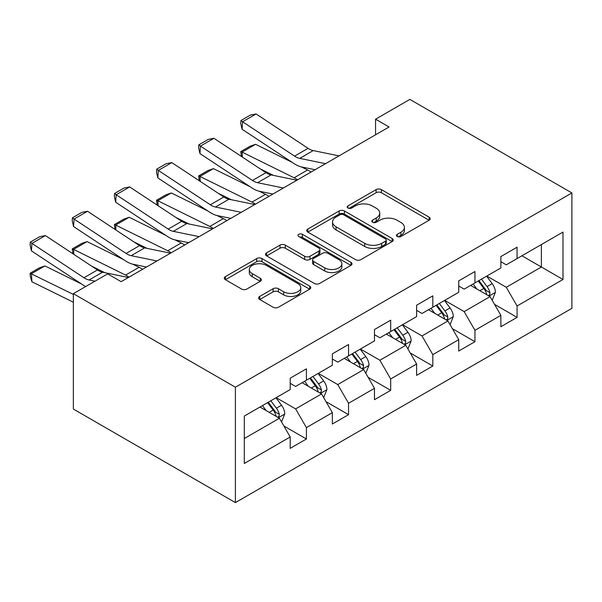 <?xml version="1.0" encoding="UTF-8"?>
<svg xmlns="http://www.w3.org/2000/svg" width="602" height="602" viewBox="0 0 602 602"><rect width="100%" height="100%" fill="white"/><g stroke="black" fill="none" stroke-linecap="round" stroke-linejoin="round"><path stroke-width="0.9" d="M397.245 236.496A2.626 1.513 0 0 0 400.955 236.496L429.121 220.234A3.747 2.167 0 0 0 430.219 218.699A3.747 2.167 0 0 0 429.121 217.172L381.405 189.622A3.747 2.167 0 0 0 376.099 189.622L347.933 205.884A2.626 1.513 0 0 0 347.166 206.953A2.626 1.513 0 0 0 347.933 208.029A2.626 1.513 0 0 0 351.643 208.029L355.293 205.922A11.995 6.923 0 0 1 372.254 205.922L376.235 208.217A11.995 6.923 0 0 1 379.749 213.116A11.995 6.923 0 0 1 376.235 218.014L372.585 220.114A2.626 1.513 0 0 0 371.818 221.19A2.626 1.513 0 0 0 372.585 222.258A2.626 1.513 0 0 0 376.303 222.258L379.945 220.151A11.995 6.923 0 0 1 396.914 220.151L400.887 222.454A11.995 6.923 0 0 1 404.401 227.345A11.995 6.923 0 0 1 400.887 232.244L397.245 234.351A2.626 1.513 0 0 0 396.47 235.42A2.626 1.513 0 0 0 397.245 236.496L397.245 234.351M259.725 296.447A3.747 2.167 0 0 0 258.627 297.982A3.747 2.167 0 0 0 259.725 299.51L273.112 307.238A3.747 2.167 0 0 0 278.417 307.238L309.699 289.178A3.747 2.167 0 0 0 310.79 287.651A3.747 2.167 0 0 0 309.699 286.116L261.983 258.567A3.747 2.167 0 0 0 256.678 258.567L225.396 276.627A3.747 2.167 0 0 0 224.298 278.162A3.747 2.167 0 0 0 225.396 279.689L241.568 289.028A3.747 2.167 0 0 0 246.873 289.028L260.26 281.3A3.747 2.167 0 0 0 261.351 279.764A3.747 2.167 0 0 0 260.26 278.237L252.238 273.609A10.031 5.787 0 0 1 249.303 269.515A10.031 5.787 0 0 1 255.489 264.165A10.031 5.787 0 0 1 266.423 265.422L297.832 283.557A10.031 5.787 0 0 1 300.767 287.651A10.031 5.787 0 0 1 294.581 293.001A10.031 5.787 0 0 1 283.647 291.744L278.417 288.719A3.747 2.167 0 0 0 273.112 288.719L259.725 296.447L259.725 299.51M571.9 192.949L409.857 99.39L375.558 119.196L389.065 126.992L121.152 281.668L107.653 273.872L73.354 293.671L235.397 387.221L571.9 192.949L571.9 308.329L235.397 502.61L235.397 387.221M355.556 259.643A3.747 2.167 0 0 0 360.861 259.643L392.135 241.583A3.747 2.167 0 0 0 393.234 240.047A3.747 2.167 0 0 0 392.135 238.52L344.419 210.971A3.747 2.167 0 0 0 339.122 210.971L307.84 229.031A3.747 2.167 0 0 0 306.742 230.558A3.747 2.167 0 0 0 307.84 232.094L355.556 259.643M299.743 237.06A2.626 1.513 0 0 1 302.407 237.429L302.407 234.313L350.921 262.322A3.747 2.167 0 0 1 352.012 263.849A3.747 2.167 0 0 1 350.921 265.377L319.639 283.437A3.747 2.167 0 0 1 314.334 283.437L266.618 255.895L266.618 252.832A3.747 2.167 0 0 0 265.52 254.36A3.747 2.167 0 0 0 266.618 255.895M266.618 252.832L280.005 245.104A3.747 2.167 0 0 1 285.31 245.104L304.657 256.271A3.747 2.167 0 0 0 309.962 256.271L318.842 251.147A3.747 2.167 0 0 0 319.94 249.619A3.747 2.167 0 0 0 318.842 248.084L298.697 236.451A2.626 1.513 0 0 1 297.922 235.382A2.626 1.513 0 0 1 299.548 233.982A2.626 1.513 0 0 1 302.407 234.313M283.873 425.975L306.426 438.993L306.426 427.608L332.349 412.641L332.349 424.026L348.55 414.665L348.55 403.287L374.482 388.32L374.482 399.698L390.683 390.344L390.683 378.959L416.614 363.992L416.614 375.377L432.815 366.024L432.815 354.638L458.739 339.671L458.739 351.049L474.948 341.695L474.948 330.317L500.872 315.343L500.872 326.728L517.073 317.374L517.073 305.989L562.99 279.486L562.99 232.079L541.379 244.555L541.379 267.01L562.99 279.486M306.426 438.993L290.217 448.347L290.217 436.962L244.307 463.472L244.307 416.072L290.217 389.562L290.217 378.184L306.426 368.823L306.426 380.208L332.349 365.241L332.349 353.856L348.55 344.502L348.55 355.887L374.482 340.913L374.482 329.535L390.683 320.181L390.683 331.559L416.614 316.592L416.614 305.206L432.815 295.853L432.815 307.238L458.739 292.271L458.739 280.886L474.948 271.532L474.948 282.91L500.872 267.943L500.872 256.565L517.073 247.204L517.073 258.589L562.99 232.079M302.099 382.706L321.543 393.926L295.62 408.901L276.175 397.674M290.217 383.323L295.62 386.446L306.426 380.208M295.62 408.901L306.426 427.608M321.543 393.926L332.349 412.641M344.231 358.378L363.676 369.605L337.752 384.573L318.308 373.345M332.349 359.003L337.752 362.118L348.55 355.887M337.752 384.573L348.55 403.287M363.676 369.605L374.482 388.32M386.364 334.057L405.808 345.285L379.885 360.252L360.432 349.025M374.482 334.682L379.885 337.797L390.683 331.559M379.885 360.252L390.683 378.959M405.808 345.285L416.614 363.992M428.496 309.729L447.941 320.956L422.01 335.924L402.565 324.704M416.614 310.354L422.01 313.476L432.815 307.238M422.01 335.924L432.815 354.638M447.941 320.956L458.739 339.671M470.621 285.408L490.066 296.635L464.142 311.603L444.697 300.375M458.739 286.033L464.142 289.148L474.948 282.91M464.142 311.603L474.948 330.317M490.066 296.635L500.872 315.343M521.934 255.782L541.379 267.01L506.274 287.282L486.83 276.055M500.872 261.704L506.274 264.827L517.073 258.589M506.274 287.282L517.073 305.989M73.354 293.671L73.354 409.051L235.397 502.61M375.558 119.196L375.558 134.788M244.307 438.527L279.418 418.255L259.974 407.027M279.418 418.255L290.217 436.962M494.528 304.356L517.073 317.374M452.395 328.677L474.948 341.695M410.263 352.998L432.815 366.024M368.131 377.326L390.683 390.344M326.006 401.647L348.55 414.665M398.291 236.864L400.887 235.367A11.995 6.923 0 0 0 404.401 230.468L404.401 227.345M379.749 213.116L379.749 216.231A11.995 6.923 0 0 1 376.235 221.13L373.639 222.627M429.068 220.257L381.405 192.738A3.747 2.167 0 0 0 376.099 192.738L348.987 208.397M392.09 241.613L344.419 214.094A3.747 2.167 0 0 0 339.122 214.094L307.893 232.124M385.513 241.124A2.626 1.513 0 0 0 386.281 240.047A2.626 1.513 0 0 0 385.513 238.979L343.629 214.801A2.626 1.513 0 0 0 339.919 214.801L336.074 217.013A11.995 6.923 0 0 0 332.56 221.912A11.995 6.923 0 0 0 336.074 226.811L364.699 243.343A11.995 6.923 0 0 0 381.668 243.343L385.513 241.124L385.513 244.239A2.626 1.513 0 0 0 386.281 243.17L386.281 240.047M332.56 221.912L332.56 225.035A11.995 6.923 0 0 0 336.074 229.934L336.074 226.811M385.513 244.239L381.668 246.459A11.995 6.923 0 0 1 364.699 246.459L336.074 229.934M266.671 255.918L280.005 248.22L280.005 245.104M319.94 249.619L319.94 252.735A3.747 2.167 0 0 1 318.842 254.262L309.962 259.394A3.747 2.167 0 0 1 304.657 259.394L285.31 248.22A3.747 2.167 0 0 0 280.005 248.22M302.407 237.429L350.868 265.407M324.741 267.867A10.031 5.787 0 0 0 335.668 269.124A10.031 5.787 0 0 0 341.861 263.774A10.031 5.787 0 0 0 338.918 259.68L327.857 253.291A3.747 2.167 0 0 0 322.552 253.291L313.672 258.416A3.747 2.167 0 0 0 312.573 259.944A3.747 2.167 0 0 0 313.672 261.479L324.741 267.867L324.741 270.983A10.031 5.787 0 0 0 335.668 272.239A10.031 5.787 0 0 0 341.861 266.889L341.861 263.774M312.573 259.944L312.573 263.066A3.747 2.167 0 0 0 313.672 264.594L313.672 261.479M324.741 270.983L313.672 264.594M300.767 287.651L300.767 290.766A10.031 5.787 0 0 1 294.581 296.116A10.031 5.787 0 0 1 283.647 294.86L278.417 291.842A3.747 2.167 0 0 0 273.112 291.842L259.778 299.54M249.303 269.515L249.303 272.631A10.031 5.787 0 0 0 252.238 276.724L252.238 273.609M260.207 281.33L252.238 276.724M309.646 289.208L261.983 261.689A3.747 2.167 0 0 0 256.678 261.689L225.449 279.719M492.203 300.33L495.416 292.233A10.121 5.847 -120 0 0 492.188 283.617L486.612 276.175M241.44 156.46L240.755 151.614L250.206 146.158L255.587 144.299L292.256 162.405M301.354 166.904L307.607 169.99A28.648 16.54 60 0 1 311.053 172.029M476.897 289.028L473.112 283.971M255.587 144.299L242.087 152.095L294.107 177.786A28.648 16.54 60 0 1 297.546 179.825M240.755 151.614L242.087 152.095L242.388 157.084M273.413 175.385L260.23 168.876M488.5 295.732L489.727 294.431L489.953 292.67A10.121 5.847 -120 0 0 487.056 286.582L481.48 279.14M478.944 280.607L485.129 288.862A5.155 2.98 60 0 1 486.062 290.427L489.953 292.67M478.236 281.014L483.812 288.448A10.121 5.847 60 0 1 486.709 294.536M325.524 163.676L299.706 158.379A19.098 11.024 60 0 1 294.589 156.136L242.568 121.754L242.087 129.249L294.107 163.631A28.648 16.54 -120 0 0 301.783 166.995L315.057 169.719M339.024 155.88L313.213 150.583A19.098 11.024 60 0 1 308.096 148.34L256.076 113.959L242.568 121.754L240.95 120.52L250.402 115.065L256.076 113.959M242.087 129.249L240.755 123.523L240.95 120.52M450.07 324.651L453.283 316.562A10.121 5.847 -120 0 0 450.055 307.946L444.479 300.503M199.315 180.781L198.622 175.942L208.074 170.479L213.454 168.628L250.123 186.733M259.229 191.225L265.474 194.318A28.648 16.54 60 0 1 268.921 196.357M434.764 313.349L430.979 308.299M213.454 168.628L199.954 176.424L251.975 202.114A28.648 16.54 60 0 1 255.414 204.153M198.622 175.942L199.954 176.424L200.255 181.405M231.288 199.713L218.097 193.197M446.375 320.053L447.602 318.759L447.82 316.991A10.121 5.847 -120 0 0 444.923 310.903L439.347 303.461M436.811 304.928L442.997 313.183A5.155 2.98 60 0 1 443.937 314.748L447.82 316.991M436.111 305.334L441.68 312.777A10.121 5.847 60 0 1 444.577 318.864M407.945 348.979L411.151 340.882A10.121 5.847 -120 0 0 407.923 332.266L402.347 324.824M157.182 205.109L156.49 200.263L165.941 194.807L171.329 192.949L207.991 211.054M217.096 215.554L223.35 218.639A28.648 16.54 60 0 1 226.788 220.678M392.632 337.677L388.847 332.62M171.329 192.949L157.822 200.744L209.842 226.435A28.648 16.54 60 0 1 213.289 228.474M156.49 200.263L157.822 200.744L158.123 205.733M189.156 224.034L175.972 217.525M404.243 344.374L405.47 343.08L405.688 341.319A10.121 5.847 -120 0 0 402.791 335.231L397.222 327.789M394.686 329.249L400.864 337.504A5.155 2.98 60 0 1 401.805 339.069L405.688 341.319M393.979 329.655L399.555 337.097A10.121 5.847 60 0 1 402.452 343.185M283.392 187.997L257.581 182.707A19.098 11.024 60 0 1 252.464 180.465L200.443 146.083L199.954 153.578L251.975 187.959A28.648 16.54 -120 0 0 259.65 191.323L272.924 194.04M296.899 180.201L271.081 174.911A19.098 11.024 60 0 1 265.964 172.669L213.943 138.287L200.443 146.083L198.818 144.849L208.269 139.393L213.943 138.287M199.954 153.578L198.622 147.844L198.818 144.849M241.259 212.325L215.448 207.028A19.098 11.024 60 0 1 210.331 204.785L158.311 170.404L157.822 177.899L209.842 212.28A28.648 16.54 -120 0 0 217.518 215.644L230.792 218.368M254.766 204.529L228.948 199.232A19.098 11.024 60 0 1 223.831 196.989L171.811 162.608L158.311 170.404L156.686 169.17L166.137 163.714L171.811 162.608M157.822 177.899L156.49 172.172L156.686 169.17M365.813 373.3L369.026 365.211A10.121 5.847 -120 0 0 365.79 356.587L360.222 349.152M115.05 229.43L114.365 224.591L123.816 219.128L129.197 217.269L165.859 235.382M174.964 239.874L181.217 242.96A28.648 16.54 60 0 1 184.656 244.999M350.499 361.998L346.714 356.948M129.197 217.269L115.689 225.073L167.71 250.756A28.648 16.54 60 0 1 171.156 252.795M114.365 224.591L115.689 225.073L115.99 230.054M147.023 248.355L133.84 241.846M362.111 368.702L363.337 367.408L363.563 365.64A10.121 5.847 -120 0 0 360.666 359.552L355.09 352.11M352.554 353.577L358.739 361.832A5.155 2.98 60 0 1 359.672 363.397L363.563 365.64M351.846 353.984L357.422 361.426A10.121 5.847 60 0 1 360.32 367.513M323.68 397.629L326.894 389.532A10.121 5.847 -120 0 0 323.665 380.915L318.089 373.473M72.917 253.758L72.232 248.912L81.684 243.456L87.064 241.598L123.734 259.703M132.831 264.203L139.085 267.288A28.648 16.54 60 0 1 142.531 269.327M308.375 386.326L304.582 381.269M87.064 241.598L73.564 249.394L125.585 275.084A28.648 16.54 60 0 1 129.024 277.123M72.232 248.912L73.564 249.394L73.865 254.375M104.891 272.683L91.707 266.174M319.978 393.023L321.205 391.729L321.43 389.961A10.121 5.847 -120 0 0 318.533 383.873L312.957 376.438M310.421 377.898L316.607 386.153A5.155 2.98 60 0 1 317.54 387.718L321.43 389.961M309.714 378.304L315.29 385.747A10.121 5.847 60 0 1 318.187 391.834M281.548 421.949L284.761 413.86A10.121 5.847 -120 0 0 281.533 405.236L275.957 397.794M44.932 265.918L31.432 273.714L31.914 281.774L30.296 276.461L30.1 273.233L39.551 267.777L44.932 265.918L81.601 284.031M266.242 410.647L262.457 405.59M30.1 273.233L73.354 294.423M73.354 302.234L31.914 281.774M277.853 417.352L279.08 416.057L279.298 414.289A10.121 5.847 -120 0 0 276.401 408.201L270.825 400.759M268.289 402.226L274.474 410.481A5.155 2.98 60 0 1 275.415 412.046L279.298 414.289M267.589 402.633L273.157 410.075A10.121 5.847 60 0 1 276.055 416.163M199.134 236.646L173.316 231.349A19.098 11.024 60 0 1 168.199 229.106L116.178 194.732L115.689 202.227L167.71 236.601A28.648 16.54 -120 0 0 175.385 239.965L188.659 242.689M212.634 228.85L186.823 223.553A19.098 11.024 60 0 1 181.706 221.31L129.678 186.936L116.178 194.732L114.553 193.498L124.012 188.035L129.678 186.936M115.689 202.227L114.365 196.493L114.553 193.498M157.002 260.967L131.183 255.677A19.098 11.024 60 0 1 126.066 253.434L74.046 219.053L73.564 226.548L125.585 260.929A28.648 16.54 -120 0 0 133.26 264.293L146.534 267.017M170.501 253.171L144.691 247.881A19.098 11.024 60 0 1 139.574 245.639L87.553 211.257L74.046 219.053L72.428 217.819L81.88 212.363L87.553 211.257M73.564 226.548L72.232 220.814L72.428 217.819M94.943 281.209L89.058 279.998A19.098 11.024 60 0 1 83.941 277.755L31.914 243.381L31.432 250.876L83.452 285.25A28.648 16.54 -120 0 0 85.657 286.567M128.369 277.499L102.558 272.202A19.098 11.024 60 0 1 97.441 269.959L45.421 235.585L31.914 243.381L30.296 242.139L39.747 236.684L45.421 235.585M31.432 250.876L30.1 245.142L30.296 242.139M400.887 235.367L400.887 232.244M372.585 222.258L372.585 220.114M376.235 221.13L376.235 218.014M347.933 208.029L347.933 205.884M376.099 192.738L376.099 189.622M381.405 192.738L381.405 189.622M429.121 220.234L429.121 217.172M307.84 232.094L307.84 229.031M339.122 214.094L339.122 210.971M344.419 214.094L344.419 210.971M392.135 241.583L392.135 238.52M364.699 246.459L364.699 243.343M381.668 246.459L381.668 243.343M285.31 248.22L285.31 245.104M304.657 259.394L304.657 256.271M309.962 259.394L309.962 256.271M318.842 254.262L318.842 251.147M350.921 265.377L350.921 262.322M273.112 291.842L273.112 288.719M278.417 291.842L278.417 288.719M283.647 294.86L283.647 291.744M260.26 281.3L260.26 278.237M225.396 279.689L225.396 276.627M256.678 261.689L256.678 258.567M261.983 261.689L261.983 258.567M309.699 289.178L309.699 286.116M489.072 296.056L495.348 292.429M487.056 286.582L492.188 283.617M479.854 290.736L483.812 288.448M307.607 169.99L294.107 177.786M299.706 158.379L313.213 150.583M294.589 156.136L308.096 148.34M446.94 320.384L453.216 316.757M444.923 310.903L450.055 307.946M437.722 315.064L441.68 312.777M265.474 194.318L251.975 202.114M404.807 344.705L411.091 341.078M402.791 335.231L407.923 332.266M395.597 339.385L399.555 337.097M223.35 218.639L209.842 226.435M257.581 182.707L271.081 174.911M252.464 180.465L265.964 172.669M215.448 207.028L228.948 199.232M210.331 204.785L223.831 196.989M362.675 369.026L368.958 365.406M360.666 359.552L365.79 356.587M353.464 363.706L357.422 361.426M181.217 242.96L167.71 250.756M320.55 393.354L326.826 389.727M318.533 383.873L323.665 380.915M311.332 388.034L315.29 385.747M139.085 267.288L125.585 275.084M278.417 417.675L284.693 414.056M276.401 408.201L281.533 405.236M269.199 412.355L273.157 410.075M173.316 231.349L186.823 223.553M168.199 229.106L181.706 221.31M131.183 255.677L144.691 247.881M126.066 253.434L139.574 245.639M89.058 279.998L102.558 272.202M83.941 277.755L97.441 269.959"/></g></svg>
